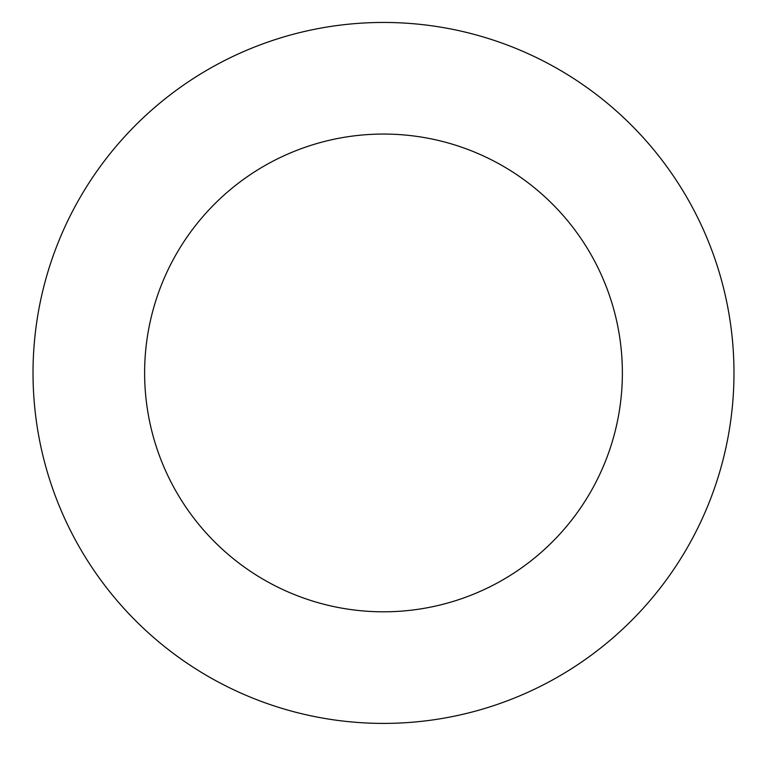 <?xml version="1.0" encoding="UTF-8"?>
<svg xmlns="http://www.w3.org/2000/svg" width="767" height="767" viewBox="0 0 767 767"><rect width="100%" height="100%" fill="white"/><g stroke="black" fill="none" stroke-linecap="round" stroke-linejoin="round"><path stroke-width="1.15" d="M383.5 723.406A350.471 350.471 0 0 0 687.021 197.694A350.471 350.471 0 0 0 79.979 197.694A350.471 350.471 0 0 0 383.5 723.406M383.5 611.807A238.873 238.873 0 0 0 590.369 253.493A238.873 238.873 0 0 0 176.631 253.493A238.873 238.873 0 0 0 383.5 611.807"/></g></svg>
